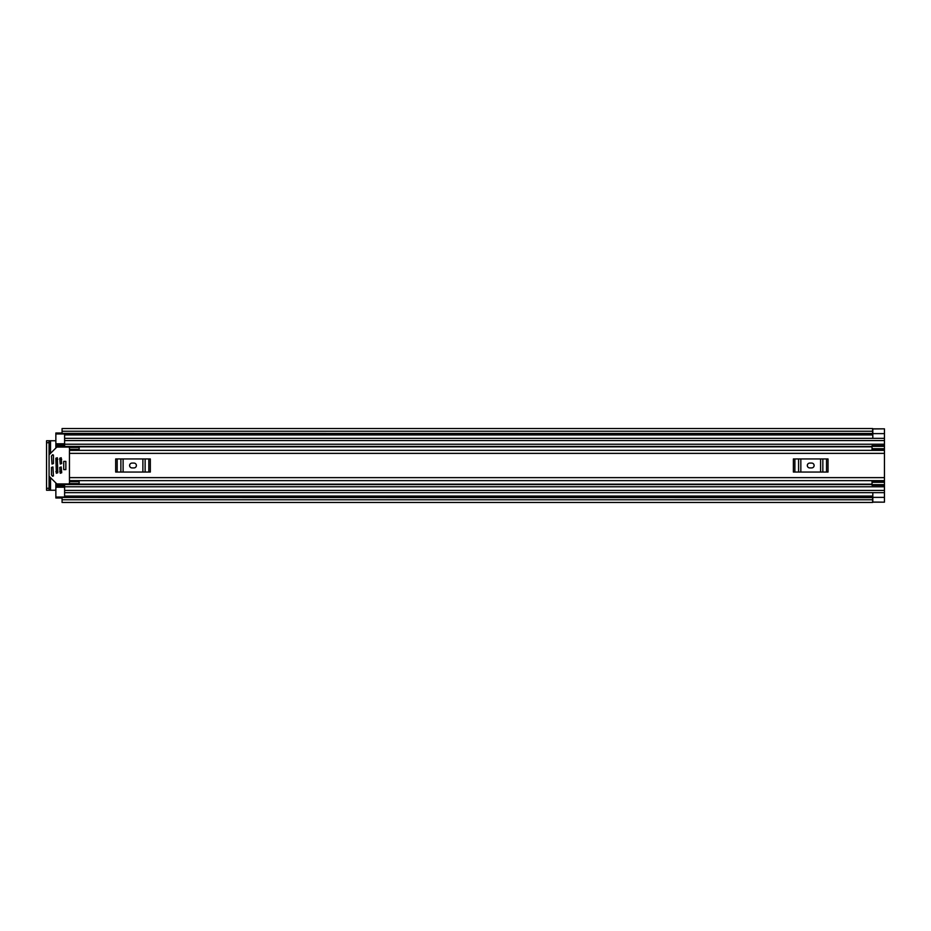 <?xml version="1.0" encoding="UTF-8"?>
<svg xmlns="http://www.w3.org/2000/svg" width="931" height="931" viewBox="0 0 931 931"><rect width="100%" height="100%" fill="white"/><g stroke="black" fill="none" stroke-linecap="round" stroke-linejoin="round"><path stroke-width="1.4" d="M50.53 453.374L50.53 440.759L55.86 440.759M55.86 490.241L50.53 490.241L50.53 477.626M884.45 428.947L884.45 502.053M872.615 502.158L884.45 502.158L872.812 502.053M62.074 498.004L55.86 498.004L55.86 497.038L64.6 497.038L64.6 492.662L884.45 492.662L872.812 492.662L872.812 502.077M872.812 428.947L884.45 428.842L872.615 428.842M872.812 428.923L872.812 438.338L884.45 438.338L64.6 438.338L64.6 433.962L55.86 433.962L55.86 432.996L62.074 432.996M62.074 433.38L872.812 433.485L62.074 433.38L62.074 431.239L872.615 431.239L872.615 433.38M872.615 497.62L62.074 497.48L872.615 497.62L872.615 502.461L62.074 502.461L62.074 497.62M872.615 431.239L872.615 428.539L62.074 428.539L62.074 431.239M50.53 440.759L46.55 440.759L49.075 440.759L49.075 442.702L46.55 442.702L46.55 440.759M49.075 490.241L46.55 490.241L46.55 488.298L49.075 488.298L49.075 490.241L50.53 490.241M46.55 488.298L46.55 442.702M49.075 488.298L49.075 442.702M79.147 449.347L69.453 449.347L69.453 447.45L79.147 447.45L79.147 450.36L69.453 450.383L69.453 480.64L884.45 480.64M79.635 480.617L69.453 480.617M79.147 481.653L69.453 481.653L69.453 483.55L79.147 483.55L79.147 480.64M809.737 463.079A2.421 2.421 0 0 0 807.317 465.5A2.421 2.421 0 0 0 809.737 467.921L811.681 467.921A2.421 2.421 0 0 0 814.113 465.5A2.421 2.421 0 0 0 811.681 463.079L809.737 463.079M793.387 458.948L794.888 458.948L794.888 472.052L793.387 472.052L793.387 458.948M826.53 472.052L826.53 458.948L828.031 458.948L828.031 472.052L798.589 472.052L798.589 458.948L794.888 458.948M798.589 458.948L800.835 458.948L800.835 472.052M820.595 472.052L820.595 458.948L800.835 458.948M820.595 458.948L822.841 458.948L822.841 472.052M826.53 458.948L822.841 458.948M798.589 472.052L794.888 472.052M132.027 463.079A2.421 2.421 0 0 0 129.607 465.5A2.421 2.421 0 0 0 132.027 467.921L133.971 467.921A2.421 2.421 0 0 0 136.392 465.5A2.421 2.421 0 0 0 133.971 463.079L132.027 463.079M115.677 458.948L117.178 458.948L117.178 472.052L115.677 472.052L115.677 458.948M148.82 472.052L148.82 458.948L150.322 458.948L150.322 472.052L120.867 472.052L120.867 458.948L117.178 458.948M120.867 458.948L123.113 458.948L123.113 472.052M142.885 472.052L142.885 458.948L123.113 458.948M142.885 458.948L145.131 458.948L145.131 472.052M148.82 458.948L145.131 458.948M120.867 472.052L117.178 472.052M871.835 450.36L872.033 449.196M64.6 444.715L55.86 444.715L55.86 448.032M55.86 482.968L55.86 486.285L64.6 486.285M872.033 481.804L871.835 480.64M55.86 446.438L64.6 446.438L64.6 438.338L884.45 438.338M884.45 492.662L64.6 492.662L64.6 484.562L872.033 484.562M64.6 444.762L55.86 444.762L55.86 433.962M55.86 497.038L55.86 486.238L64.6 486.238M55.86 484.562L64.6 484.562L55.86 484.562M884.45 484.655L872.033 484.655L872.033 480.792L884.45 480.803L872.033 480.792M872.033 484.655L872.033 485.295L884.45 485.295M872.033 482.281L884.45 482.281M872.033 450.208L884.45 450.208L872.033 450.197L872.033 445.705L884.45 445.705M884.45 448.719L872.033 448.719M872.033 446.345L884.45 446.345M65.857 461.38L63.727 461.38L63.727 469.62L65.857 469.62L65.857 461.38M52.951 466.955L51.496 467.443L51.496 474.961L52.613 476.276L53.439 475.939L52.951 466.955M69.453 482.968A0.966 0.966 0 0 1 68.475 483.934L57.233 483.934A0.966 0.966 0 0 1 56.547 483.655L49.355 476.463A0.966 0.966 0 0 1 49.075 475.776M51.985 464.045L53.439 463.557L53.439 455.061L52.613 454.724L51.496 456.039L51.985 464.045M49.075 455.224A0.966 0.966 0 0 1 49.355 454.537L56.547 447.346A0.966 0.966 0 0 1 57.233 447.066L68.475 447.066A0.966 0.966 0 0 1 69.453 448.032M61.202 466.955L59.747 467.443L60.236 473.262L61.69 472.773L61.202 466.955M61.202 457.738L59.747 458.227L60.236 464.045L61.69 463.557L61.202 457.738M57.315 457.738L55.86 458.227L56.349 473.262L57.803 472.773L57.315 457.738M65.857 469.55L65.857 461.45M64.6 496.06L872.812 496.06M64.6 434.94L872.812 434.94M872.812 497.375L884.45 497.375M872.615 499.761L62.074 499.761M872.812 433.625L884.45 433.625M69.453 453.374L884.45 453.374M69.453 477.626L884.45 477.626M55.86 446.833L872.033 446.833M55.86 484.167L872.033 484.167M55.86 459.286L57.803 459.286M59.747 459.286L61.69 459.286M55.86 471.714L57.803 471.714M59.747 471.714L61.69 471.714M64.6 440.572L884.45 440.572M64.6 444.215L884.45 444.215M55.86 445.774L64.6 445.774M64.6 490.428L884.45 490.428M64.6 486.785L884.45 486.785M55.86 485.226L64.6 485.226M872.033 481.56L884.45 481.56M884.45 449.44L872.033 449.44M64.6 487.216L55.86 487.216M55.86 443.784L64.6 443.784M62.074 497.352L872.615 497.352M872.615 433.648L62.074 433.648M69.453 450.36L884.45 450.36M64.6 446.438L872.033 446.438"/></g></svg>
